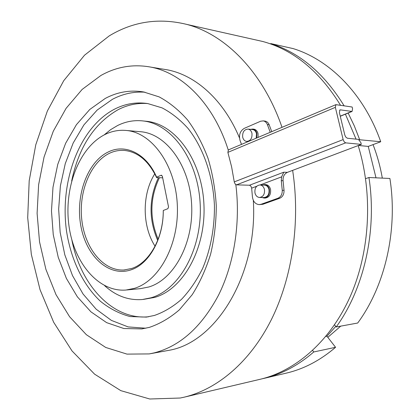 <?xml version="1.0" encoding="UTF-8"?>
<svg xmlns="http://www.w3.org/2000/svg" width="420" height="420" viewBox="0 0 420 420"><rect width="100%" height="100%" fill="white"/><g stroke="black" fill="none" stroke-linecap="round" stroke-linejoin="round"><path stroke-width="0.63" d="M114.403 109.232C125.023 103.756 136.143 101.866 147.761 103.567L162.026 107.856C171.323 112.686 179.975 119.522 187.976 128.363C203.196 147.556 212.987 175.455 214.421 205.217C214.715 227.572 210.604 249.459 202.645 268.396C196.707 280.376 189.683 290.666 181.571 299.271C173.009 306.742 163.958 312.133 154.413 315.452L146.26 317.1L130.074 316.544C119.501 313.756 109.636 308.679 100.48 301.319C82.992 284.954 70.98 259.581 66.575 231.43C59.446 181.792 79.243 127.643 114.403 109.232M71.668 180.936C78.771 147.11 94.28 123.349 118.188 109.646C127.612 104.811 137.482 102.785 147.787 103.567M104.606 285.658C115.936 295.958 128.536 300.573 142.406 299.512L150.99 297.801C179.466 289.69 202.293 248.771 200.214 204.697C198.366 160.603 172.321 124.357 143.666 121.013C134.621 119.884 125.921 121.391 117.569 125.533L110.617 129.675L104.108 134.951M143.362 299.407L154.765 297.392C183.22 289.301 206.026 248.572 203.941 204.708C202.099 160.818 176.08 124.73 147.441 121.391L144.543 121.102M327.815 337.334L340.736 326.135M382.316 178.117C380.263 166.441 377.171 155.274 373.039 144.617M157.705 240.403C148.633 219.272 148.869 198.361 158.413 177.676M130.893 269.881C108.748 277.363 86.137 256.048 80.84 225.855C75.248 195.757 87.365 161.858 108.37 151.924C125.38 143.419 146.465 153.515 156.623 177.166L156.613 177.613C148.738 161.138 138.138 152.093 124.808 150.47C119.574 150.008 114.502 150.927 109.589 153.237C90.326 162.335 78.445 192.113 81.842 220.259C85.055 248.43 103.352 271.173 123.968 270.002L131.623 268.495C149.216 262.999 163.354 238.13 163.265 210.851L163.285 210.472C163.511 238.565 148.979 264.259 130.893 269.881M139.067 131.591L141.503 131.801C166.803 134.421 189.793 166.042 191.641 204.661C193.704 243.254 173.964 279.5 148.89 286.97L140.401 288.65L126.861 289.957M134.421 288.351C159.542 280.796 179.366 243.92 177.298 204.635C175.445 165.322 152.381 133.166 127.04 130.541C119.432 129.691 112.098 131.003 105.037 134.479C79.296 147.294 64.003 187.32 68.817 224.648C73.395 262.012 98.007 292.268 125.916 290.047L134.421 288.351M154.786 173.838C141.907 193.972 142.023 226.154 155.064 246.204M162.671 177.823L156.613 177.613M158.156 239.243C149.415 218.363 149.84 197.852 159.427 177.707M105.289 98.417L89.786 109.463L76.424 124.672L65.641 143.262L57.755 164.399L52.994 187.241L51.476 210.919L53.24 234.581L58.254 257.365L66.376 278.402L77.39 296.846L90.962 311.855L106.638 322.644L123.832 328.514L141.818 328.913L149.363 327.374C159.863 323.836 169.853 317.998 179.34 309.85L192.203 294.709C199.799 282.728 205.931 269.22 210.609 254.189C214.31 238.549 216.2 222.422 216.284 205.816C215.297 189.273 212.541 173.428 208.016 158.272C202.561 143.834 195.752 131.072 187.593 119.978C178.826 110.056 169.339 102.359 159.133 96.883L143.488 91.927C130.137 89.801 117.406 91.964 105.289 98.417M144.926 92.19C133.586 91.486 122.771 93.854 112.476 99.288L97.162 110.066L83.921 124.887L73.185 143.005L65.268 163.622L60.386 185.929L58.663 209.102L60.149 232.323L64.801 254.767L72.508 275.604L83.06 294.01L96.154 309.194L111.363 320.387L128.142 326.912L145.814 328.225M149.798 353.813L170.793 349.981C217.313 340.699 257.975 273.409 253.323 200.345M239.468 137.865C223.755 100.191 196.035 75.484 167.748 69.909L162.083 68.975M228.239 149.998C213.817 104.297 182.905 73.306 151.247 67.195C133.508 63.835 116.718 66.602 100.873 75.5L82.115 89.444L66.087 108.35L53.288 131.219L44.058 157.017L38.619 184.737L37.102 213.365L39.543 241.894L45.885 269.315L55.986 294.614L69.61 316.754L86.362 334.703L105.73 347.461L126.982 354.113L149.226 353.913L154.271 352.863C180.107 346.18 201.5 327.002 218.447 295.323C234.055 264.149 240.655 223.188 235.835 184.648M282.019 127.328C263.051 72.161 225.472 34.561 186.858 24.428C159.117 17.582 133.24 21.399 109.232 35.884L84.525 55.209L63.724 80.708L47.36 111.011L35.779 144.779L29.195 180.742L27.704 217.686L31.337 254.405L40.042 289.695L53.687 322.303L72.014 350.921L94.605 374.173L120.829 390.653L149.772 399L180.206 398.024L184.233 397.157C217.387 389.219 249.905 362.124 271.183 319.988C292.283 277.778 300.562 221.954 292.64 170.368M259.906 379.339L260.363 379.234C296.111 370.729 330.587 340.83 350.411 296.053C370.078 251.239 373.133 193.867 358.171 145.572M356.06 139.141L345.413 114.172M340.489 105.215C319.426 71.085 293.512 49.838 262.741 41.48L254.058 39.527M148.601 316.764C112.697 320.418 80.509 284.923 71.846 239.867M163.285 210.472L167.848 208.703L168.546 206.981L162.341 176.179L161.117 175.256L156.623 177.166M312.627 350.459L313.777 351.96C298.252 365.405 281.705 374.199 264.133 378.346L286.534 373.07C303.917 368.965 320.266 360.376 335.575 347.298L313.777 351.96M336.21 326.965C364.03 288.687 377.223 230.885 368.939 177.508L389.897 178.463C398.044 230.055 385.098 285.905 357.698 323.027L336.21 326.965L334.53 324.839M365.589 178.668L368.939 177.508M358.418 145.478L368.251 146.412L380.73 141.74L359.158 139.708M359.625 139.529L354.322 125.927L348.154 113.053M344.09 105.772C324.224 73.495 299.786 52.763 270.774 43.575L270.695 43.969M262.017 378.824L264.133 378.346M335.758 326.393L326.944 336.215L325.831 336.431M326.944 336.215L335.575 347.298M380.73 141.74C363.998 93.996 329.663 59.724 293.055 48.573L270.774 43.575M368.251 146.412L376 177.828M286.088 373.175L286.534 373.07M343.14 139.597L344.195 141.834L345.671 142.863L236.534 184.858L235.274 184.186L234.318 182.217L234.266 181.886L343.14 139.597L335.349 107.357L227.876 152.376L228.391 149.909L335.885 104.654L335.349 107.357M236.534 184.858L249.496 185.225L283.789 172.2L281.62 176.867L260.127 184.958M256.778 186.218L251.654 188.15L250.887 186.102L249.496 185.225M251.654 188.15L252.41 196.691C253.034 201.458 255.245 204.099 259.04 204.614L261.056 204.288L277.956 198.24C280.901 196.886 282.334 194.24 282.256 190.312L281.284 180.658L281.62 176.867M227.876 152.376L231.609 166.861L234.266 181.886M259.723 197.484L264.049 197.536C267.781 196.948 269.43 194.287 268.984 189.551C268.254 186.858 266.768 185.367 264.537 185.084L264.301 185.078M254.966 192.964C255.701 195.715 257.213 197.222 259.502 197.479C263.245 196.891 264.894 194.213 264.453 189.452C263.718 186.737 262.232 185.241 259.99 184.952C256.205 185.498 254.525 188.171 254.966 192.964M262.122 197.51L264.038 198.046C268.081 197.41 269.861 194.534 269.377 189.409C268.59 186.491 266.984 184.879 264.563 184.574L262.385 185.021M265.482 184.601L265.739 184.606C268.154 184.916 269.756 186.522 270.548 189.436C271.026 194.549 269.252 197.426 265.209 198.061L264.274 198.051M256.163 138.217L256.51 133.712C255.885 131.329 254.599 129.948 252.656 129.56L252.373 129.533M242.686 137.225C243.316 139.66 244.629 141.057 246.619 141.424C250.556 141.015 252.331 138.296 251.953 133.266C251.328 130.867 250.042 129.476 248.089 129.092C244.115 129.455 242.314 132.169 242.686 137.225M256.667 138.002L256.893 133.549C256.221 130.972 254.83 129.476 252.725 129.055L250.541 129.344M253.596 129.145L253.906 129.176C256.006 129.596 257.397 131.093 258.069 133.665L258.038 137.429M270.233 132.295L267.393 124.588C266.506 122.477 265.12 121.243 263.24 120.881L260.636 121.233L244.272 128.352C239.993 131.03 238.613 135.151 240.119 140.721L241.511 144.386M259.329 204.614L262.857 204.293L279.741 198.256C282.681 196.907 284.114 194.271 284.041 190.355L283.07 180.721C282.844 176.662 284.272 173.88 287.359 172.368L361.3 144.386L360.859 142.574L358.418 139.388L347.314 138.227L345.649 136.925L344.799 134.967L339.397 112.649L339.932 109.935L340.436 109.872L339.581 110.224M335.885 104.654L352.133 107.011L352.574 108.791L352.065 111.447L340.436 109.872M271.74 131.66L269.183 124.787C268.301 122.682 266.915 121.454 265.036 121.091L264.679 121.049M345.671 142.863L361.3 144.386M161.747 175.282L161.117 175.256M267.393 124.588L269.183 124.787M261.056 204.288L262.857 204.293M277.956 198.24L279.741 198.256M282.256 190.312L284.041 190.355M281.284 180.658L283.07 180.721M283.789 172.2L287.359 172.368M340.242 116.156L351.593 111.51M143.666 121.013L147.441 121.391M141.503 131.801L127.04 130.541M123.968 270.002L124.814 269.939M142.663 328.792L141.818 328.913M167.748 69.909L151.247 67.195M184.233 397.157L260.363 379.234M186.858 24.428L262.741 41.48M147.168 316.985L146.26 317.1M248.215 141.561L246.892 141.451M252.725 129.055L253.906 129.176M252.656 129.56L248.089 129.092M264.563 184.574L265.739 184.606M264.537 185.084L259.99 184.952M263.24 120.881L265.036 121.091M352.012 111.473L340.274 116.277"/></g></svg>
